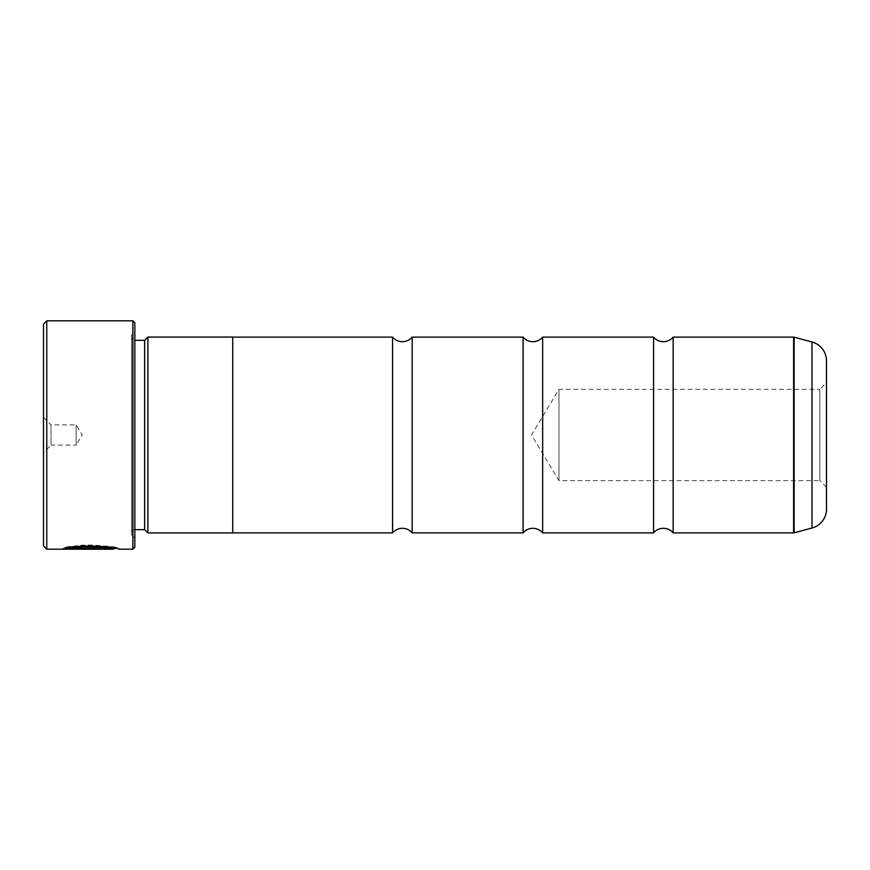 <?xml version="1.0" encoding="UTF-8"?>
<svg xmlns="http://www.w3.org/2000/svg" width="870" height="870" viewBox="0 0 870 870"><rect width="100%" height="100%" fill="white"/><g stroke="black" fill="none" stroke-linecap="round" stroke-linejoin="round"><path stroke-width="0.65" stroke-dasharray="4.35 3.26" d="M392.587 337.125L392.587 532.875M523.087 337.125L523.087 532.875M653.587 337.125L653.587 532.875M65.816 548.502L93.569 548.502L101.942 547.98L93.569 546.849L93.569 547.676L96.363 547.98L93.569 548.22L70.057 548.22L73.123 547.708L69.154 547.154L62.988 548.502C64.608 544.163 120.451 545.272 118.701 548.535L115.884 548.535M113.111 548.535L113.111 548.535C114.024 548.263 90.632 544.729 77.071 547.154L77.071 547.806L73.102 547.11C89.893 543.163 119.886 548.72 118.701 549.188L118.701 548.535C119.853 548.067 89.936 542.51 73.102 546.458L77.071 547.154M113.111 549.188C114.013 548.916 90.665 545.381 77.071 547.806M62.988 548.502L62.988 549.155L69.154 547.806L73.123 548.361L70.057 548.872L93.569 548.872L96.363 548.633L93.569 548.328L93.569 547.502L101.942 548.633L62.988 549.155L62.988 548.502M96.363 547.98L96.363 548.633M93.569 547.676L93.569 548.328M101.942 547.98L101.942 548.633M826.5 487.363L819.812 480.675L819.812 389.325L558.975 389.325L558.975 480.675L558.975 389.325L531.526 435L558.975 480.675L819.812 480.675L819.812 389.325L826.5 382.637L826.5 487.363L826.5 382.637M43.5 417.382L51.004 424.886L51.004 445.114L76.125 445.114L76.125 424.886L76.125 445.114L82.204 435L76.125 424.886L51.004 424.886L51.004 445.114L43.5 452.617L43.5 417.382L43.5 452.617M134.85 340.322L134.85 529.678L134.85 340.322A3.262 3.262 0 0 1 131.587 337.06L131.587 532.94L131.587 337.06M134.85 529.678A3.262 3.262 0 0 0 131.587 532.94M131.587 335.102L131.587 534.898L131.587 335.102L134.85 331.84L134.85 538.16L134.85 331.84M131.587 534.898L134.85 538.16M673.162 337.125L673.162 532.875M542.662 337.125L542.662 532.875M412.162 337.125L412.162 532.875M232.725 532.875L232.725 337.125L232.725 532.875M232.725 337.06L232.725 532.94M147.9 532.94L147.9 337.06M826.5 509.113L826.5 360.887M144.637 529.678L144.637 340.322M43.5 324.075L43.5 545.925M132.892 320.812L132.892 549.188M46.762 549.188L46.762 320.812M134.85 547.23L134.85 322.77M69.154 547.154L69.154 547.806M93.569 546.849L93.569 547.502M101.942 548.231L101.942 548.883L101.942 548.231L70.057 548.231L70.057 548.872M73.123 547.708L73.123 548.361M101.942 548.502L70.057 548.502M73.102 546.458L73.102 547.11M93.569 548.502L93.569 549.155M811.993 341.975L811.993 528.025M794.125 532.81L794.125 337.19M793.614 337.125L793.614 532.875M93.569 548.22L93.569 548.872"/><path stroke-width="1.3" d="M673.162 532.875A12.767 12.767 0 0 0 653.587 532.875L653.587 337.125A12.767 12.767 0 0 0 673.162 337.125L793.614 337.125A1.957 1.957 0 0 1 794.125 337.19L794.125 532.81A1.957 1.957 0 0 1 793.614 532.875L673.162 532.875L673.162 337.125M653.587 532.875L542.662 532.875A12.767 12.767 0 0 0 523.087 532.875L523.087 337.125A12.767 12.767 0 0 0 542.662 337.125L653.587 337.125M523.087 532.875L412.162 532.875A12.767 12.767 0 0 0 392.587 532.875L392.587 337.125A12.767 12.767 0 0 0 412.162 337.125L523.087 337.125M115.884 548.535L113.111 548.535L113.111 549.188L46.762 549.188L43.5 545.925L43.5 324.075L46.762 320.812L46.762 549.188M132.892 549.188L132.892 320.812L134.85 322.77L134.85 547.23L132.892 549.188L118.701 549.188C120.441 545.925 64.641 544.816 62.988 549.155L101.942 549.155L70.057 548.883C77.637 545.577 114.459 547.915 113.111 549.188L113.111 549.188M132.892 320.812L46.762 320.812M144.637 340.322L144.637 529.678L147.9 532.94L147.9 337.06L144.637 340.322L134.85 340.322M134.85 529.678L144.637 529.678M794.125 532.81L811.993 528.025A19.575 19.575 0 0 0 826.5 509.113L826.5 360.887A19.575 19.575 0 0 0 811.993 341.975L794.125 337.19M147.9 532.94L232.725 532.94L232.725 337.06L147.9 337.06M542.662 532.875L542.662 337.125M392.587 337.125L232.725 337.125M392.587 532.875L232.725 532.875M412.162 532.875L412.162 337.125M70.057 548.502L65.816 548.502M113.111 548.535C114.448 547.263 77.658 544.924 70.057 548.231L70.057 548.883M793.614 532.875L793.614 337.125M811.993 528.025L811.993 341.975"/></g></svg>
